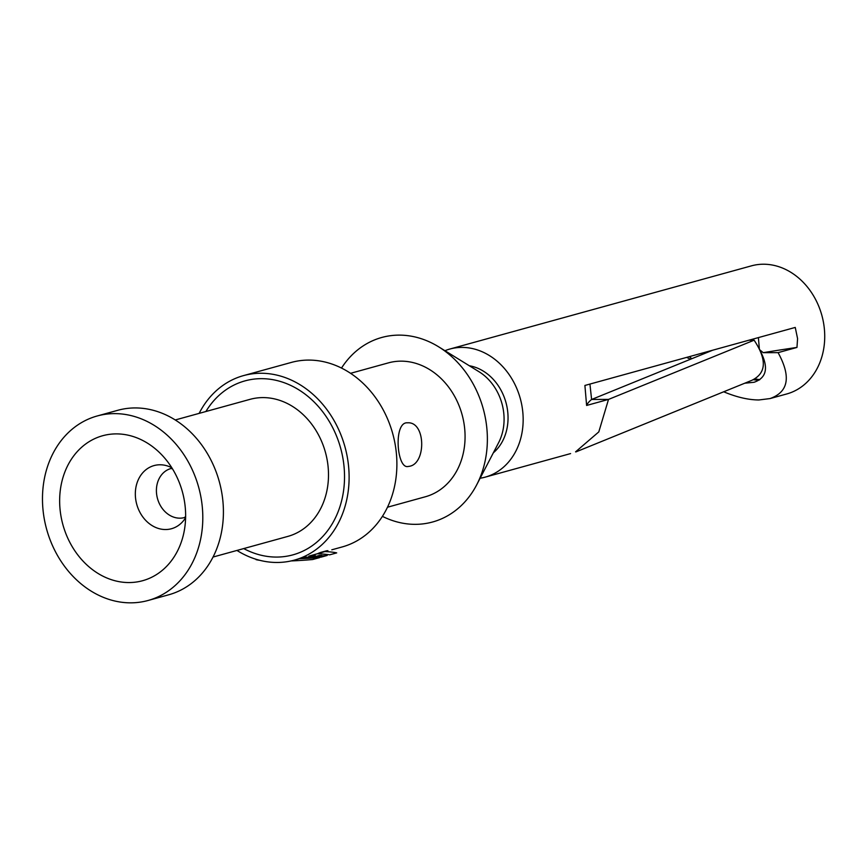 <?xml version="1.0" encoding="UTF-8"?>
<svg xmlns="http://www.w3.org/2000/svg" width="868" height="868" viewBox="0 0 868 868"><rect width="100%" height="100%" fill="white"/><g stroke="black" fill="none" stroke-linecap="round" stroke-linejoin="round"><path stroke-width="1.3" d="M199.141 413.385A95.697 78.869 74.6 0 1 243.496 375.616A95.697 78.869 74.6 0 1 344.976 446.901A95.697 78.869 74.6 0 1 294.393 560.12A95.697 78.869 74.6 0 1 277.055 562.475A95.697 78.869 74.6 0 1 236.953 550.442M305.905 556.876L294.393 560.12M314.173 554.663L319.077 553.307A95.697 78.869 -105.4 0 0 319.684 553.144L327.887 550.648M243.496 375.616L291.268 362.444A95.697 78.869 74.6 0 1 392.748 433.718A95.697 78.869 74.6 0 1 342.166 546.948L331.804 549.802M319.684 553.144A95.697 78.869 -105.4 0 0 321.572 552.591L319.348 553.209A95.697 78.869 -105.4 0 0 322.093 552.287L324.317 551.679A95.697 78.869 -105.4 0 0 326.791 550.735L320.672 552.428A95.697 78.869 74.6 0 1 318.198 553.372L320.618 552.699A95.697 78.869 74.6 0 1 317.862 553.621L315.453 554.283A95.697 78.869 74.6 0 1 313.565 554.836L309.572 555.932M129.006 582.558A75.191 61.964 74.6 0 1 62.214 480.243A75.191 61.964 74.6 0 1 161.969 455.06A75.191 61.964 74.6 0 1 183.669 533.712A75.191 61.964 74.6 0 1 129.006 582.558M130.753 602.837A95.697 78.869 74.6 0 1 44.268 518.869A95.697 78.869 74.6 0 1 97.194 415.978A95.697 78.869 74.6 0 1 198.663 487.252A95.697 78.869 74.6 0 1 148.081 600.482A95.697 78.869 74.6 0 1 130.753 602.837M97.194 415.978L117.798 410.293A95.697 78.869 74.6 0 1 219.278 481.577A95.697 78.869 74.6 0 1 168.696 594.797L148.081 600.482M175.238 419.971L250.038 399.345A71.089 58.59 74.6 0 1 325.424 452.293A71.089 58.59 74.6 0 1 287.851 536.402L213.051 557.039M350.553 373.316L388.419 362.867A69.451 57.234 74.6 0 1 462.069 414.6A69.451 57.234 74.6 0 1 425.353 496.767L387.497 507.216M409.338 466.311C426.372 463.762 425.841 421.327 407.504 422.814C393.475 421.501 396.589 467.971 407.602 466.561L409.338 466.311M469.328 365.754A48.391 39.885 74.6 0 1 505.946 402.492A48.391 39.885 74.6 0 1 493.349 452.814M444.937 350.705A66.445 54.76 74.6 0 1 449.83 349.044A66.445 54.76 74.6 0 1 520.29 398.542A66.445 54.76 74.6 0 1 485.169 477.15A66.445 54.76 74.6 0 1 480.123 478.235M589.936 384.068L591.596 399.454A382.788 47.664 -4.9 0 0 586.616 405.454L584.902 385.457L795.251 327.431L797.573 338.607L796.965 347.428A382.788 47.664 -4.9 0 0 763.211 352.668L759.836 349.869M759.359 348.882L758.393 337.598M744.777 383.211L754.086 382.267C766.563 377.916 768.777 367.782 760.726 351.876M689.42 356.618L691.763 358.723M586.616 405.454L608.511 399.41L591.596 399.454M575.56 451.859L598.801 431.895L608.511 399.421L754.129 340.191L748.943 340.202M723.684 391.783C736.682 397.197 748.411 399.92 758.882 399.964L770.024 398.575C788.567 391.956 791.247 376.647 778.086 352.636L796.965 347.428M449.83 349.044L751.406 265.858A66.445 54.76 74.6 0 1 821.855 315.355A66.445 54.76 74.6 0 1 786.744 393.964L770.024 398.575M690.472 359.244L686.653 357.388M575.94 451.902L751.753 380.368C766.335 373.294 767.128 359.905 754.129 340.191M712.726 350.195L591.824 399.389M778.086 352.636L763.211 352.668M382.408 516.351A95.697 78.869 -105.4 0 0 476.684 484.843L498.59 442.723A49.216 40.557 -105.4 0 0 479.006 371.732L438.611 346.799A95.697 78.869 -105.4 0 0 399.096 335.124A95.697 78.869 -105.4 0 0 341.504 368.075M476.684 484.843A95.697 78.869 -105.4 0 0 438.611 346.799M205.9 411.519A90.229 74.355 74.6 0 1 244.95 380.889A90.229 74.355 74.6 0 1 340.625 448.094A90.229 74.355 74.6 0 1 292.939 554.847A90.229 74.355 74.6 0 1 276.588 557.072A90.229 74.355 74.6 0 1 243.702 548.576M308.856 556.128L315.247 555.466L312.241 557.148L304.939 557.169M327.193 555.444L321.073 557.137L318.523 557.137L320.932 556.475L318.1 556.475L313.142 557.148L319.261 555.466L321.811 555.455L319.587 556.073L327.193 555.444M310.69 556.594L308.802 556.605L310.69 556.594M317.428 553.762A69.896 8.702 175.1 0 1 329.699 554.826L336.697 552.894A58.764 7.313 -4.9 0 0 325.305 551.571M259.706 560.294A58.764 7.313 175.1 0 1 256.06 559.654L256.711 559.469M299.438 558.732A69.896 8.702 -4.9 0 0 319.674 557.592L312.675 559.524A58.764 7.313 175.1 0 1 291.127 560.934M185.611 517.697A32.756 26.995 74.6 0 1 165.549 529.534A32.756 26.995 74.6 0 1 135.517 490.181A32.756 26.995 74.6 0 1 171.842 467.809M172.461 468.807L170.92 468.536A25.432 20.951 -105.4 0 0 156.88 495.878A25.432 20.951 -105.4 0 0 179.86 518.174A25.432 20.951 -105.4 0 0 184.45 517.556L185.622 516.536M753.272 379.696A46.481 38.311 -105.4 0 0 757.948 380.021A46.481 38.311 -105.4 0 0 759.283 379.989M485.169 477.15L570.591 453.584M754.726 378.925L759.804 379.631"/></g></svg>
